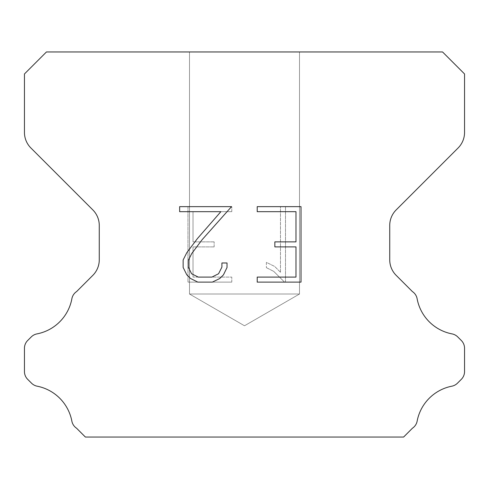 <?xml version="1.0" encoding="UTF-8"?>
<svg xmlns="http://www.w3.org/2000/svg" width="489" height="489" viewBox="0 0 489 489"><rect width="100%" height="100%" fill="white"/><g stroke="black" fill="none" stroke-linecap="round" stroke-linejoin="round"><path stroke-width="0.37" stroke-dasharray="2.44 1.83" d="M299.512 294.011L189.487 294.011L189.487 51.956L299.512 51.956L299.512 294.011L244.5 325.772L189.487 294.011L189.487 51.956L299.512 51.956L299.512 294.011L189.487 294.011L189.487 51.956L299.512 51.956L299.512 294.011L244.5 325.772L189.487 294.011L189.487 51.956L299.512 51.956L299.512 294.011L189.487 294.011L189.487 51.956L299.512 51.956L299.512 294.011L244.5 325.772L189.487 294.011L189.487 51.956L299.512 51.956L299.512 294.011L189.487 294.011L189.487 51.956L299.512 51.956L299.512 294.011L244.5 325.772L189.487 294.011L189.487 51.956L299.512 51.956L299.512 294.011L189.487 294.011L189.487 51.956L299.512 51.956L299.512 294.011L244.5 325.772L189.487 294.011L189.487 51.956L299.512 51.956L299.512 294.011L189.487 294.011L299.512 294.011L244.5 325.772L189.487 294.011L299.512 294.011L189.487 294.011L299.512 294.011L244.5 325.772L189.487 294.011L299.512 294.011L189.487 294.011L299.512 294.011L244.5 325.772L189.487 294.011L299.512 294.011L189.487 294.011L299.512 294.011L244.5 325.772L189.487 294.011L299.512 294.011L189.487 294.011L299.512 294.011L244.5 325.772L189.487 294.011L299.512 294.011M295.986 246.902L295.986 277.092L257.214 277.092L257.214 282.122L301.016 282.122L301.016 206.645L257.214 206.645L257.214 211.676L295.986 211.676L295.986 241.872L274.855 241.872L274.855 246.902L295.986 246.902M227.024 267.514L227.024 262.984L221.914 262.984L221.914 267.116L218.571 273.742L211.939 277.092L198.277 277.092L191.59 273.754L188.302 267.116L188.302 260.49L191.694 253.608L202.159 239.659L231.541 206.645L179.652 206.645L179.652 211.676L220.881 211.676L197.44 238.546L186.78 252.74L183.143 259.965L183.143 267.434L186.78 274.8L190.514 278.486L197.831 282.122L212.33 282.122L219.702 278.541L223.436 274.879L227.024 267.514M193.014 277.092L193.014 246.902L193.014 277.092L231.786 277.092L193.014 277.092M193.014 246.902L214.145 246.902L193.014 246.902M214.145 246.902L214.145 241.872L214.145 246.902M214.145 241.872L193.014 241.872L214.145 241.872M193.014 241.872L193.014 211.676L193.014 241.872M193.014 211.676L231.786 211.676L193.014 211.676M231.786 211.676L231.786 206.645L231.786 211.676M231.786 282.122L231.786 277.092L231.786 282.122L187.984 282.122L231.786 282.122M187.984 206.645L187.984 282.122L187.984 206.645L231.786 206.645L187.984 206.645M266.364 262.349L266.364 267.648L266.364 262.349L274.72 266.468L266.364 262.349M266.364 267.648L273.736 271.377L266.364 267.648M273.736 271.377L284.439 282.025L273.736 271.377M284.439 282.025L285.497 282.025L284.439 282.025M285.497 282.025L285.497 206.547L285.497 282.025M280.466 272.263L274.72 266.468L280.466 272.263L280.466 206.547L280.466 272.263M285.497 206.547L280.466 206.547L285.497 206.547M46.455 51.956L24.45 73.961L24.45 132.415A22.005 22.005 0 0 0 30.893 147.978L92.824 209.903A22.005 22.005 0 0 1 99.267 225.466L99.267 259.793A22.005 22.005 0 0 1 92.824 275.356L76.596 291.578A11.002 11.002 0 0 0 71.828 299.017A44.01 44.01 0 0 1 36.956 333.895A11.002 11.002 0 0 0 31.259 336.921L27.671 340.503A11.002 11.002 0 0 0 24.45 348.284L24.45 371.548A11.002 11.002 0 0 0 27.671 379.33L31.522 383.18A11.002 11.002 0 0 0 37.17 386.194A44.01 44.01 0 0 1 71.804 420.827A11.002 11.002 0 0 0 76.547 428.199L85.386 437.044L403.614 437.044L412.453 428.199A11.002 11.002 0 0 0 417.196 420.827A44.01 44.01 0 0 1 451.83 386.194A11.002 11.002 0 0 0 457.478 383.18L461.329 379.33A11.002 11.002 0 0 0 464.55 371.548L464.55 348.284A11.002 11.002 0 0 0 461.329 340.503L457.741 336.921A11.002 11.002 0 0 0 452.044 333.895A44.01 44.01 0 0 1 417.172 299.017A11.002 11.002 0 0 0 412.404 291.578L396.176 275.356A22.005 22.005 0 0 1 389.733 259.793L389.733 225.466A22.005 22.005 0 0 1 396.176 209.903L458.107 147.978A22.005 22.005 0 0 0 464.55 132.415L464.55 73.961L442.545 51.956L46.455 51.956M299.512 51.956L189.487 51.956L299.512 51.956"/><path stroke-width="0.73" d="M295.986 277.092L295.986 246.902L274.855 246.902L274.855 241.872L295.986 241.872L295.986 211.676L257.214 211.676L257.214 206.645L301.016 206.645L301.016 282.122L257.214 282.122L257.214 277.092L295.986 277.092M227.024 262.984L227.024 267.514L223.436 274.879L219.702 278.541L212.33 282.122L197.831 282.122L190.514 278.486L186.78 274.8L183.143 267.434L183.143 259.965L186.78 252.74L197.44 238.546L220.881 211.676L179.652 211.676L179.652 206.645L231.541 206.645L202.159 239.659L191.694 253.608L188.302 260.49L188.302 267.116L191.59 273.754L198.277 277.092L211.939 277.092L218.571 273.742L221.914 267.116L221.914 262.984L227.024 262.984M442.545 51.956L46.455 51.956L24.45 73.961L24.45 132.415A22.005 22.005 0 0 0 30.893 147.978L92.824 209.903A22.005 22.005 0 0 1 99.267 225.466L99.267 259.793A22.005 22.005 0 0 1 92.824 275.356L76.596 291.578A11.002 11.002 0 0 0 71.828 299.017A44.01 44.01 0 0 1 36.956 333.895A11.002 11.002 0 0 0 31.259 336.921L27.671 340.503A11.002 11.002 0 0 0 24.45 348.284L24.45 371.548A11.002 11.002 0 0 0 27.671 379.33L31.522 383.18A11.002 11.002 0 0 0 37.17 386.194A44.01 44.01 0 0 1 71.804 420.827A11.002 11.002 0 0 0 76.547 428.199L85.386 437.044L403.614 437.044L412.453 428.199A11.002 11.002 0 0 0 417.196 420.827A44.01 44.01 0 0 1 451.83 386.194A11.002 11.002 0 0 0 457.478 383.18L461.329 379.33A11.002 11.002 0 0 0 464.55 371.548L464.55 348.284A11.002 11.002 0 0 0 461.329 340.503L457.741 336.921A11.002 11.002 0 0 0 452.044 333.895A44.01 44.01 0 0 1 417.172 299.017A11.002 11.002 0 0 0 412.404 291.578L396.176 275.356A22.005 22.005 0 0 1 389.733 259.793L389.733 225.466A22.005 22.005 0 0 1 396.176 209.903L458.107 147.978A22.005 22.005 0 0 0 464.55 132.415L464.55 73.961L442.545 51.956"/></g></svg>

